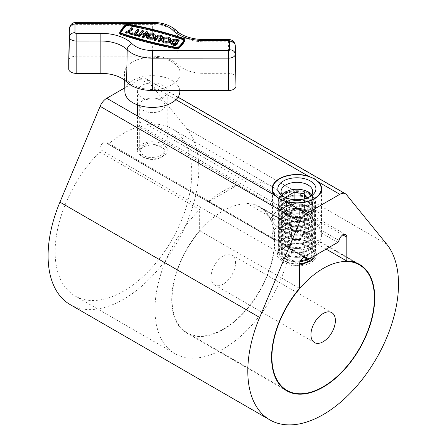 <?xml version="1.0" encoding="UTF-8"?>
<svg xmlns="http://www.w3.org/2000/svg" width="447" height="447" viewBox="0 0 447 447"><rect width="100%" height="100%" fill="white"/><g stroke="black" fill="none" stroke-linecap="round" stroke-linejoin="round"><path stroke-width="0.34" stroke-dasharray="2.23 1.68" d="M99.793 151.952L199.647 209.604A96.625 55.786 -60 0 0 174.989 353.644L75.13 295.992A96.625 55.786 -60 0 1 99.793 151.952L99.793 149.197A5.576 3.218 120 0 1 102.223 143.588A5.576 3.218 120 0 1 106.52 142.096A5.576 3.218 120 0 1 107.548 143.582A1.861 1.073 -60 0 0 107.895 144.074A1.861 1.073 -60 0 0 108.252 144.163A96.625 55.786 -60 0 1 138.631 126.624L238.491 184.276A1.861 1.073 120 0 1 237.921 184.751L208.682 201.636A1.861 1.073 120 0 1 208.112 201.815L108.252 144.163M326.154 249.119L246.951 203.391L246.951 182.292L147.091 124.64A96.625 55.786 -60 0 1 171.754 128.63A96.625 55.786 -60 0 1 186.567 206.056A96.625 55.786 -60 0 1 123.445 291.204A96.625 55.786 -60 0 1 75.13 295.992M246.951 182.292A96.625 55.786 -60 0 1 271.608 186.282A96.625 55.786 -60 0 1 286.421 263.708A96.625 55.786 -60 0 1 223.299 348.856A96.625 55.786 -60 0 1 174.989 353.644M161.283 100.178A12.633 7.297 0 0 0 147.516 98.597A12.633 7.297 0 0 0 139.715 105.336A12.633 7.297 0 0 0 143.414 110.493A12.633 7.297 0 0 0 157.182 112.074A12.633 7.297 0 0 0 164.982 105.336A12.633 7.297 0 0 0 161.283 100.178M143.414 155.942L139.715 150.443L141.839 146.08L147.51 143.465L161.283 145.627L164.982 150.443L162.859 154.181L157.182 156.947L149.896 157.73L143.414 155.942M308.536 259.288L291.83 249.644L289.304 248.811L284.32 244.744L275.592 239.704L273.72 239.514L272.687 238.586A24.714 14.27 0 0 1 272.167 235.675A24.714 14.27 0 0 1 301.926 221.706L305.502 221.164C308.396 219.661 311.347 219.885 314.353 221.835C317.158 223.243 319.057 225.819 320.041 229.557L321.069 232.758A24.714 14.27 0 0 1 321.594 235.675L321.594 188.779M107.548 143.582L273.72 239.514L107.895 144.074M70.162 304.597A106.565 61.524 120 0 0 123.445 299.322A106.565 61.524 120 0 0 189.528 215.962A106.565 61.524 120 0 0 186.947 128.809L146.772 79.382A11.147 6.437 120 0 0 145.705 78.46A11.147 6.437 120 0 0 140.129 79.013L124.786 87.869M299.507 288.349L199.647 230.697L199.647 209.604M246.951 203.391A72.934 42.107 -60 0 1 259.763 206.805A72.934 42.107 -60 0 1 270.943 265.244A72.934 42.107 -60 0 1 223.299 329.512A72.934 42.107 -60 0 1 186.835 333.127A72.934 42.107 -60 0 1 199.647 230.697M291.83 249.644A24.714 14.27 0 0 0 321.594 235.675M147.091 124.64L147.091 121.886A5.576 3.218 120 0 0 145.94 119.338A5.576 3.218 120 0 0 142.112 120.372A5.576 3.218 120 0 0 139.335 125.227A1.861 1.073 -60 0 1 138.631 126.624M208.112 201.815A96.625 55.786 -60 0 1 238.491 184.276M284.666 197.216A15.796 9.119 0 0 0 285.711 197.881L283.409 196.551L285.711 197.881A15.796 9.119 0 0 0 308.044 197.881A15.796 9.119 0 0 0 309.089 197.216M308.044 212.671A15.796 9.119 0 0 0 290.835 210.699A15.796 9.119 0 0 0 281.085 219.119A15.796 9.119 0 0 0 285.711 225.567A15.796 9.119 0 0 0 302.921 227.545A15.796 9.119 0 0 0 312.671 219.119A15.796 9.119 0 0 0 308.044 212.671M279.666 229.06A24.339 14.053 0 0 0 306.195 232.105A24.339 14.053 0 0 0 321.22 219.119A24.339 14.053 0 0 0 314.09 209.185A24.339 14.053 0 0 0 287.561 206.14A24.339 14.053 0 0 0 272.536 219.119A24.339 14.053 0 0 0 279.666 229.06M152.349 159.462A12.522 7.23 180 0 1 143.493 157.344A12.522 7.23 180 0 1 140.777 149.466A12.522 7.23 180 0 1 152.349 145.001A12.522 7.23 180 0 1 163.92 149.466A12.522 7.23 180 0 1 161.205 157.344A12.522 7.23 180 0 1 152.349 159.462M152.349 141.738A14.863 8.582 0 0 0 137.486 150.321A14.863 8.582 0 0 0 141.839 156.389A14.863 8.582 0 0 0 152.349 158.903A14.863 8.582 0 0 0 162.859 156.389A14.863 8.582 0 0 0 167.212 150.321A14.863 8.582 0 0 0 152.349 141.738M152.349 100.128A14.863 8.582 180 0 1 137.486 91.546A14.863 8.582 180 0 1 152.349 82.963A14.863 8.582 180 0 1 167.212 91.546A14.863 8.582 180 0 1 152.349 100.128M155.355 36.531A4.548 2.626 0 0 0 150.807 33.905A4.548 2.626 0 0 0 146.398 35.877L148.002 36.285M146.398 35.542L146.398 35.877M147.812 35.905L147.812 36.816A3.034 1.749 0 0 0 150.807 38.28A3.034 1.749 0 0 0 153.841 36.531A3.034 1.749 0 0 0 153.734 36.073M170.838 40.509A4.548 2.626 0 0 0 166.29 37.878A4.548 2.626 0 0 0 161.741 40.509M169.217 40.051A3.034 1.749 180 0 1 169.324 40.509A3.034 1.749 180 0 1 166.29 42.258A3.034 1.749 180 0 1 163.256 40.509A3.034 1.749 180 0 1 163.362 40.051M120.534 32.748L120.534 33.402A0.833 0.481 0 0 0 120.506 33.531A0.833 0.481 0 0 0 120.913 33.944A264.233 152.55 0 0 0 177.224 48.416A0.833 0.481 0 0 0 177.47 48.438A0.833 0.481 0 0 0 178.174 48.215A49.394 28.519 0 0 0 184.164 40.448A0.833 0.481 0 0 0 184.192 40.319A0.833 0.481 0 0 0 183.946 39.979M124.869 91.741A27.485 15.868 180 0 1 152.343 75.677A27.485 15.868 180 0 1 179.828 91.741M152.343 57.244A27.87 16.092 180 0 1 180.219 73.537A27.87 16.092 180 0 1 152.354 89.428A27.87 16.092 180 0 1 124.478 73.537A27.87 16.092 180 0 1 152.343 57.244M149.79 34.877A3.034 1.749 0 0 0 148.432 35.442L150.253 35.905M146.258 35.503L146.258 36.414L147.812 36.816M144.029 34.358L144.029 35.268L143.442 35.117M138.33 36.196L142.029 31.396L143.414 31.754M142.459 32.994L141.872 33.754L144.644 34.464L146.186 32.469L147.571 32.821M144.029 35.268L142.487 37.269M179.124 40.928L177.096 40.409A4.548 2.626 0 0 0 170.693 42.806M120.534 33.402A49.394 28.519 180 0 1 120.751 32.966M160.641 37.313A1.52 0.877 180 0 1 160.853 37.76A1.52 0.877 180 0 1 160.724 38.118L158.255 41.32M162.373 37.76A3.034 1.749 0 0 0 159.965 36.051A3.034 1.749 0 0 0 156.567 37.051L154.098 40.252M138.872 30.586L137.486 30.234L134.402 34.229L132.323 33.698L131.709 34.497M137.866 35.123L135.787 34.587L136.374 33.827M132.737 29.01L131.351 28.653L129.501 31.055L125.573 32.922M131.116 34.346L130.949 31.329M184.952 40.319A1.592 0.922 0 0 0 184.17 39.526L184.164 40.448M119.807 32.38L119.807 33.29A50.148 28.954 180 0 1 125.886 25.401A1.592 0.922 0 0 1 127.702 25.015A264.987 152.991 180 0 1 184.17 39.526L184.17 38.615M235.966 77.515A7.431 4.291 0 0 0 228.534 73.33L203.843 73.33A29.731 17.165 180 0 1 178.096 64.754A29.731 17.165 0 0 0 152.343 56.171L76.158 56.182A7.431 4.291 0 0 0 68.732 60.362M172.313 42.353A3.034 1.749 0 0 0 172.212 42.806A3.034 1.749 0 0 0 174.012 44.409L174.66 44.577L177.124 41.375L176.537 41.225M177.124 40.465L177.124 41.375M174.66 43.666L174.66 44.577M146.186 31.558L146.186 32.469M144.644 33.559L144.644 34.464M141.872 32.843L141.872 33.754M142.029 30.485L142.029 31.396M132.323 32.787L132.323 33.698M135.787 33.676L135.787 34.587M137.486 29.323L137.486 30.234M134.402 33.324L134.402 34.229M130.887 30.502L130.887 31.407M131.351 27.742L131.351 28.653M129.501 30.145L129.501 31.055M148.432 34.531L148.432 35.442M299.507 265.227L292.925 265.82L283.744 262.83L277.771 257.075L277.369 254.354L279.246 248.694L284.571 244.554L300.831 243.76A19.512 11.264 0 0 0 277.369 254.79A19.512 11.264 0 0 0 277.771 257.075M300.831 243.76L310.011 247.666L315.984 252.51L316.387 254.79A19.512 11.264 0 0 0 315.984 252.51M211.079 277.017A17.282 9.979 120 0 0 214.661 284.929A17.282 9.979 120 0 0 227.976 280.297A17.282 9.979 120 0 0 235.519 262.909A17.282 9.979 120 0 0 231.943 254.997A17.282 9.979 120 0 0 218.622 259.629A17.282 9.979 120 0 0 211.079 277.017M274.542 240.38A72.47 41.839 120 0 0 259.534 207.207A72.47 41.839 120 0 0 203.692 226.618A72.47 41.839 120 0 0 172.056 299.546A72.47 41.839 120 0 0 187.064 332.724A72.47 41.839 120 0 0 242.911 313.308A72.47 41.839 120 0 0 274.542 240.38M292.925 265.82A19.512 11.264 0 0 0 316.387 254.79M304.765 263.445A11.147 6.437 0 0 0 304.765 254.343A11.147 6.437 0 0 0 288.997 254.343A11.147 6.437 0 0 0 288.997 263.445A11.147 6.437 0 0 0 299.507 265.149M313.654 256.332A17.316 9.996 0 0 0 309.123 246.789A17.316 9.996 0 0 0 284.633 246.789A17.316 9.996 0 0 0 284.633 260.925A17.316 9.996 0 0 0 299.557 263.736M288.997 263.445L284.633 260.925L288.997 263.445M285.918 246.493A15.505 8.951 0 0 0 285.918 259.154A15.505 8.951 0 0 0 307.843 259.154A15.505 8.951 0 0 0 307.843 246.493A15.505 8.951 0 0 0 285.918 246.493M312.051 257.254A18.584 10.728 0 0 0 315.459 251.063A18.584 10.728 0 0 0 310.017 243.481A18.584 10.728 0 0 0 283.739 243.481A18.584 10.728 0 0 0 278.297 251.063A18.584 10.728 0 0 0 283.739 258.651A18.584 10.728 0 0 0 300.155 261.624M307.128 259.104A18.584 10.728 0 0 0 310.017 257.74A18.584 10.728 0 0 0 315.459 250.152A18.584 10.728 0 0 0 310.017 242.565A18.584 10.728 0 0 0 283.739 242.565A18.584 10.728 0 0 0 278.297 250.152A18.584 10.728 0 0 0 283.739 257.74A18.584 10.728 0 0 0 300.635 260.657M285.918 242.062A15.505 8.951 0 0 0 285.918 254.723A15.505 8.951 0 0 0 307.843 254.723A15.505 8.951 0 0 0 307.843 242.062A15.505 8.951 0 0 0 285.918 242.062M283.739 254.22A18.584 10.728 0 0 0 310.017 254.22A18.584 10.728 0 0 0 315.459 246.632A18.584 10.728 0 0 0 310.017 239.05A18.584 10.728 0 0 0 283.739 239.05A18.584 10.728 0 0 0 278.297 246.632A18.584 10.728 0 0 0 283.739 254.22M310.017 253.309A18.584 10.728 0 0 0 315.459 245.721A18.584 10.728 0 0 0 310.017 238.134A18.584 10.728 0 0 0 283.739 238.134A18.584 10.728 0 0 0 278.297 245.721A18.584 10.728 0 0 0 283.739 253.309A18.584 10.728 0 0 0 310.017 253.309M285.918 237.631A15.505 8.951 0 0 0 285.918 250.292A15.505 8.951 0 0 0 307.843 250.292A15.505 8.951 0 0 0 307.843 237.631A15.505 8.951 0 0 0 285.918 237.631M283.739 249.789A18.584 10.728 0 0 0 310.017 249.789A18.584 10.728 0 0 0 315.459 242.201A18.584 10.728 0 0 0 310.017 234.619A18.584 10.728 0 0 0 283.739 234.619A18.584 10.728 0 0 0 278.297 242.201A18.584 10.728 0 0 0 283.739 249.789M310.017 248.878A18.584 10.728 0 0 0 315.459 241.291A18.584 10.728 0 0 0 310.017 233.708A18.584 10.728 0 0 0 283.739 233.708A18.584 10.728 0 0 0 278.297 241.291A18.584 10.728 0 0 0 283.739 248.878A18.584 10.728 0 0 0 310.017 248.878M285.918 233.2A15.505 8.951 0 0 0 285.918 245.861A15.505 8.951 0 0 0 307.843 245.861A15.505 8.951 0 0 0 307.843 233.2A15.505 8.951 0 0 0 285.918 233.2M283.739 245.358A18.584 10.728 0 0 0 310.017 245.358A18.584 10.728 0 0 0 315.459 237.77A18.584 10.728 0 0 0 310.017 230.188A18.584 10.728 0 0 0 283.739 230.188A18.584 10.728 0 0 0 278.297 237.77A18.584 10.728 0 0 0 283.739 245.358M310.017 244.448A18.584 10.728 0 0 0 315.459 236.86A18.584 10.728 0 0 0 310.017 229.277A18.584 10.728 0 0 0 283.739 229.277A18.584 10.728 0 0 0 278.297 236.86A18.584 10.728 0 0 0 283.739 244.448A18.584 10.728 0 0 0 310.017 244.448M285.918 228.775A15.505 8.951 0 0 0 285.918 241.43A15.505 8.951 0 0 0 307.843 241.43A15.505 8.951 0 0 0 307.843 228.775A15.505 8.951 0 0 0 285.918 228.775M283.739 240.927A18.584 10.728 0 0 0 310.017 240.927A18.584 10.728 0 0 0 315.459 233.34A18.584 10.728 0 0 0 310.017 225.757A18.584 10.728 0 0 0 283.739 225.757A18.584 10.728 0 0 0 278.297 233.34A18.584 10.728 0 0 0 283.739 240.927M310.017 240.017A18.584 10.728 0 0 0 315.459 232.429A18.584 10.728 0 0 0 310.017 224.847A18.584 10.728 0 0 0 283.739 224.847A18.584 10.728 0 0 0 278.297 232.429A18.584 10.728 0 0 0 283.739 240.017A18.584 10.728 0 0 0 310.017 240.017M285.918 224.344A15.505 8.951 0 0 0 285.918 236.999A15.505 8.951 0 0 0 307.843 236.999A15.505 8.951 0 0 0 307.843 224.344A15.505 8.951 0 0 0 285.918 224.344M283.739 236.497A18.584 10.728 0 0 0 310.017 236.497A18.584 10.728 0 0 0 315.459 228.914A18.584 10.728 0 0 0 310.017 221.326A18.584 10.728 0 0 0 283.739 221.326A18.584 10.728 0 0 0 278.297 228.914A18.584 10.728 0 0 0 283.739 236.497M310.017 235.586A18.584 10.728 0 0 0 315.459 227.998A18.584 10.728 0 0 0 310.017 220.416A18.584 10.728 0 0 0 283.739 220.416A18.584 10.728 0 0 0 278.297 227.998A18.584 10.728 0 0 0 283.739 235.586A18.584 10.728 0 0 0 310.017 235.586M285.918 219.913A15.505 8.951 0 0 0 285.918 232.569A15.505 8.951 0 0 0 307.843 232.569A15.505 8.951 0 0 0 307.843 219.913A15.505 8.951 0 0 0 285.918 219.913M283.739 232.066A18.584 10.728 0 0 0 310.017 232.066A18.584 10.728 0 0 0 315.459 224.483A18.584 10.728 0 0 0 310.017 216.896A18.584 10.728 0 0 0 283.739 216.896A18.584 10.728 0 0 0 278.297 224.483A18.584 10.728 0 0 0 283.739 232.066M310.017 231.155A18.584 10.728 0 0 0 315.459 223.567A18.584 10.728 0 0 0 310.017 215.985A18.584 10.728 0 0 0 283.739 215.985A18.584 10.728 0 0 0 278.297 223.567A18.584 10.728 0 0 0 283.739 231.155A18.584 10.728 0 0 0 310.017 231.155M285.918 215.482A15.505 8.951 0 0 0 285.918 228.138A15.505 8.951 0 0 0 307.843 228.138A15.505 8.951 0 0 0 307.843 215.482A15.505 8.951 0 0 0 285.918 215.482M283.739 227.635A18.584 10.728 0 0 0 310.017 227.635A18.584 10.728 0 0 0 315.459 220.053A18.584 10.728 0 0 0 310.017 212.465A18.584 10.728 0 0 0 283.739 212.465A18.584 10.728 0 0 0 278.297 220.053A18.584 10.728 0 0 0 283.739 227.635M310.017 226.724A18.584 10.728 0 0 0 315.459 219.136A18.584 10.728 0 0 0 310.017 211.554A18.584 10.728 0 0 0 283.739 211.554A18.584 10.728 0 0 0 278.297 219.136A18.584 10.728 0 0 0 283.739 226.724A18.584 10.728 0 0 0 310.017 226.724M285.918 211.051A15.505 8.951 0 0 0 285.918 223.707A15.505 8.951 0 0 0 307.843 223.707A15.505 8.951 0 0 0 307.843 211.051A15.505 8.951 0 0 0 285.918 211.051M283.739 223.204A18.584 10.728 0 0 0 310.017 223.204A18.584 10.728 0 0 0 315.459 215.622A18.584 10.728 0 0 0 310.017 208.034A18.584 10.728 0 0 0 283.739 208.034A18.584 10.728 0 0 0 278.297 215.622A18.584 10.728 0 0 0 283.739 223.204M310.017 222.293A18.584 10.728 0 0 0 315.459 214.705A18.584 10.728 0 0 0 310.017 207.123A18.584 10.728 0 0 0 283.739 207.123A18.584 10.728 0 0 0 278.297 214.705A18.584 10.728 0 0 0 283.739 222.293A18.584 10.728 0 0 0 310.017 222.293M285.918 206.62A15.505 8.951 0 0 0 285.918 219.276A15.505 8.951 0 0 0 307.843 219.276A15.505 8.951 0 0 0 307.843 206.62A15.505 8.951 0 0 0 285.918 206.62M283.739 218.773A18.584 10.728 0 0 0 310.017 218.773A18.584 10.728 0 0 0 315.459 211.191A18.584 10.728 0 0 0 310.017 203.603A18.584 10.728 0 0 0 283.739 203.603A18.584 10.728 0 0 0 278.297 211.191A18.584 10.728 0 0 0 283.739 218.773M310.017 217.862A18.584 10.728 0 0 0 315.459 210.274A18.584 10.728 0 0 0 310.017 202.692A18.584 10.728 0 0 0 283.739 202.692A18.584 10.728 0 0 0 278.297 210.274A18.584 10.728 0 0 0 283.739 217.862A18.584 10.728 0 0 0 310.017 217.862M285.918 202.189A15.505 8.951 0 0 0 285.918 214.845A15.505 8.951 0 0 0 307.843 214.845A15.505 8.951 0 0 0 307.843 202.189A15.505 8.951 0 0 0 285.918 202.189M283.739 214.342A18.584 10.728 0 0 0 310.017 214.342A18.584 10.728 0 0 0 315.459 206.76A18.584 10.728 0 0 0 310.017 199.172A18.584 10.728 0 0 0 283.739 199.172A18.584 10.728 0 0 0 278.297 206.76A18.584 10.728 0 0 0 283.739 214.342M310.017 213.431A18.584 10.728 0 0 0 315.459 205.849A18.584 10.728 0 0 0 310.017 198.261A18.584 10.728 0 0 0 283.739 198.261A18.584 10.728 0 0 0 278.297 205.849A18.584 10.728 0 0 0 283.739 213.431A18.584 10.728 0 0 0 310.017 213.431M285.918 197.758A15.505 8.951 0 0 0 285.918 210.414A15.505 8.951 0 0 0 307.843 210.414A15.505 8.951 0 0 0 307.843 197.758A15.505 8.951 0 0 0 285.918 197.758M283.739 209.911A18.584 10.728 0 0 0 310.017 209.911A18.584 10.728 0 0 0 315.459 202.329A18.584 10.728 0 0 0 310.017 194.741A18.584 10.728 0 0 0 283.739 194.741A18.584 10.728 0 0 0 278.297 202.329A18.584 10.728 0 0 0 283.739 209.911M310.017 209A18.584 10.728 0 0 0 315.459 201.418A18.584 10.728 0 0 0 310.017 193.83A18.584 10.728 0 0 0 283.739 193.83A18.584 10.728 0 0 0 278.297 201.418A18.584 10.728 0 0 0 283.739 209A18.584 10.728 0 0 0 310.017 209M285.918 193.327A15.505 8.951 0 0 0 285.918 205.989A15.505 8.951 0 0 0 307.843 205.989A15.505 8.951 0 0 0 307.843 193.327A15.505 8.951 0 0 0 285.918 193.327M308.827 205.76A16.897 9.756 180 0 1 284.935 205.76A16.897 9.756 180 0 1 284.935 191.964A16.897 9.756 180 0 1 308.827 191.964A16.897 9.756 180 0 1 308.827 205.76M282.375 195.043A15.505 8.951 0 0 0 285.918 204.536A15.505 8.951 0 0 0 305.29 205.726A15.505 8.951 0 0 0 311.38 195.043M286.516 196.602L286.516 214.811L289.293 220.79L299.658 222.394L299.658 204.19L307.24 199.809L306.525 198.261M299.658 204.19L289.293 202.586L287.292 198.284M289.293 220.79L289.293 202.586M286.516 214.811L294.104 210.431L294.104 199.658M294.104 210.431L304.463 212.034L304.463 198.865M299.658 222.394L307.24 218.013L304.463 212.034M307.24 218.013L307.24 199.809M386.661 244.112L186.947 128.809M272.687 238.586L208.682 201.636M301.926 221.706L237.921 184.751M175.939 99.687L140.129 79.013M337.776 242.403L321.069 232.758M305.502 221.164L139.335 125.227M346.486 194.685L146.772 79.382M342.866 234.915L147.091 121.886M339.049 240.531L320.041 229.557M304.435 257.248L288.254 247.906M299.507 264.501L99.793 149.197M177.224 47.505L177.224 48.416M69.425 28.284A6.75 3.894 180 0 1 76.163 24.635L152.343 24.63L152.343 56.171M152.343 22.35L152.343 24.63A29.049 16.768 180 0 1 177.504 33.011L178.096 64.754M76.163 22.356L76.158 56.182M176.615 30.759A5.576 3.939 135 0 1 177.504 33.011A30.413 17.562 0 0 0 203.843 41.789L228.534 41.783L228.534 73.33M228.534 39.509L228.534 41.783A6.75 3.894 180 0 1 235.273 45.443M203.843 39.509L203.843 73.33M127.702 24.11L127.702 25.015M125.886 24.49L125.886 25.401M120.913 33.039L120.913 33.944M178.174 47.304L178.174 48.215M177.096 39.498L177.096 40.409M174.012 43.499L174.012 44.409M160.724 37.207L160.724 38.118M156.567 36.14L156.567 37.051M139.715 150.443L139.715 105.336M272.167 235.675L272.167 188.779M286.689 390.779L186.835 333.127M359.623 264.456L259.763 206.805M178.062 97.144L145.705 78.46M345.654 234.641L145.94 119.338M304.105 257.355L289.304 248.811M306.234 257.399L284.32 244.744M275.592 239.704L106.52 142.096M164.982 150.443L164.982 105.336M271.608 186.282L171.754 128.63M281.085 219.119L281.085 191.433M321.22 191.243L321.22 219.119M272.536 191.243L272.536 219.119M308.044 197.881L310.347 196.551M312.671 219.119L312.671 191.433M143.493 157.344L141.839 156.389M137.486 150.321L137.486 116.019M137.486 104.889L137.486 91.546M153.841 35.62L153.841 36.531M169.324 39.599L169.324 40.509M179.856 90.501L180.219 73.537M124.624 80.192L124.478 73.537M120.506 32.62L120.506 33.531M184.192 39.409L184.192 40.319M172.212 41.895L172.212 42.806M163.256 39.599L163.256 40.509M160.853 36.855L160.853 37.76M167.212 150.321L167.212 91.546M161.205 157.344L162.859 156.389M214.661 284.929L314.515 342.581M355.281 262.484L259.534 207.207M282.811 388.002L187.064 332.724M231.943 254.997L331.797 312.649M277.369 254.79L277.369 254.354M315.459 251.063L315.459 250.152M315.459 246.632L315.459 245.721M315.459 242.201L315.459 241.291M315.459 237.77L315.459 236.86M315.459 233.34L315.459 232.429M315.459 228.914L315.459 227.998M315.459 224.483L315.459 223.567M315.459 220.053L315.459 219.136M315.459 215.622L315.459 214.705M315.459 211.191L315.459 210.274M315.459 206.76L315.459 205.849M315.459 202.329L315.459 201.418M278.297 202.329L278.297 201.418M278.297 206.76L278.297 205.849M278.297 211.191L278.297 210.274M278.297 215.622L278.297 214.705M278.297 220.053L278.297 219.136M278.297 224.483L278.297 223.567M278.297 228.914L278.297 227.998M278.297 233.34L278.297 232.429M278.297 237.77L278.297 236.86M278.297 242.201L278.297 241.291M278.297 246.632L278.297 245.721M278.297 251.063L278.297 250.152"/><path stroke-width="0.67" d="M306.469 213.582L285.382 201.407L279.403 198.915L275 195.417L106.755 98.279A11.147 6.437 120 0 0 100.111 106.319L59.937 202.139A106.565 61.524 120 0 0 70.162 304.597L269.876 419.901A106.565 61.524 120 0 0 323.159 414.626A106.565 61.524 120 0 0 389.242 331.266A106.565 61.524 120 0 0 386.661 244.112L346.486 194.685A11.147 6.437 120 0 0 345.419 193.763A11.147 6.437 120 0 0 339.843 194.316L306.469 213.582A11.147 6.437 120 0 0 299.825 221.623L259.651 317.443A106.565 61.524 120 0 0 269.876 419.901M285.382 201.407A24.714 14.27 0 0 0 321.594 188.779A24.714 14.27 0 0 0 318.756 182.141L314.353 178.733L308.374 176.146A24.714 14.27 0 0 0 272.167 188.779A24.714 14.27 0 0 0 275 195.417M346.805 261.042L346.805 237.189A5.576 3.218 120 0 0 345.654 234.641A5.576 3.218 120 0 0 341.826 235.675A5.576 3.218 120 0 0 339.049 240.531A1.861 1.073 -60 0 1 337.776 242.403L308.536 259.288A1.861 1.073 -60 0 1 307.609 259.377A1.861 1.073 -60 0 1 307.262 258.886A5.576 3.218 120 0 0 306.234 257.399A5.576 3.218 120 0 0 301.937 258.891A5.576 3.218 120 0 0 299.507 264.501L299.507 288.349A72.934 42.107 120 0 0 286.689 390.779A72.934 42.107 120 0 0 323.159 387.163A72.934 42.107 120 0 0 370.803 322.896A72.934 42.107 120 0 0 359.623 264.456A72.934 42.107 120 0 0 346.805 261.042L326.154 249.119M124.786 87.869L106.755 98.279M309.089 197.216A15.796 9.119 0 0 0 312.671 191.433A15.796 9.119 0 0 0 308.044 184.985A15.796 9.119 0 0 0 290.835 183.007A15.796 9.119 0 0 0 281.085 191.433A15.796 9.119 0 0 0 284.666 197.216M310.347 181.001A19.048 10.996 0 0 0 283.409 181.001A19.048 10.996 0 0 0 283.409 196.551L283.409 196.551A19.048 10.996 0 0 0 310.347 196.551A19.048 10.996 0 0 0 310.347 181.001M279.666 198.714A24.339 14.053 0 0 0 306.195 201.765A24.339 14.053 0 0 0 321.22 188.779A24.339 14.053 0 0 0 314.09 178.839A24.339 14.053 0 0 0 287.561 175.794A24.339 14.053 0 0 0 272.536 188.779A24.339 14.053 0 0 0 279.666 198.714M146.398 34.967L149.633 35.799L150.253 34.995L148.432 34.531A3.034 1.749 0 0 1 150.807 33.866A3.034 1.749 0 0 1 153.841 35.62A3.034 1.749 0 0 1 150.807 37.369A3.034 1.749 0 0 1 147.812 35.905L146.258 35.503A4.548 2.626 0 0 0 146.258 35.62A4.548 2.626 0 0 0 150.807 38.246A4.548 2.626 0 0 0 155.355 35.62A4.548 2.626 0 0 0 150.807 32.994A4.548 2.626 0 0 0 146.398 34.967L146.398 35.542M146.258 36.414A4.548 2.626 0 0 0 146.258 36.531A4.548 2.626 0 0 0 150.807 39.157A4.548 2.626 0 0 0 155.355 36.531L155.355 35.62M153.734 36.073A3.034 1.749 0 0 0 150.807 34.777A3.034 1.749 0 0 0 149.79 34.877M166.29 36.972A4.548 2.626 0 0 0 161.741 39.599A4.548 2.626 0 0 0 166.29 42.225A4.548 2.626 0 0 0 170.838 39.599A4.548 2.626 0 0 0 166.29 36.972M161.741 39.599L161.741 40.509A4.548 2.626 0 0 0 166.29 43.136A4.548 2.626 0 0 0 170.838 40.509L170.838 39.599M163.362 40.051A3.034 1.749 180 0 1 166.29 38.755A3.034 1.749 180 0 1 169.217 40.051M166.29 41.347A3.034 1.749 0 0 0 169.324 39.599A3.034 1.749 0 0 0 166.29 37.844A3.034 1.749 0 0 0 163.256 39.599A3.034 1.749 0 0 0 166.29 41.347M177.47 47.963A1.592 0.922 0 0 0 178.811 47.538A50.148 28.954 0 0 0 184.89 39.654A1.592 0.922 0 0 0 184.952 39.409A1.592 0.922 0 0 0 184.17 38.615A264.987 152.991 180 0 0 127.702 24.11A1.592 0.922 0 0 0 125.886 24.49A50.148 28.954 180 0 0 119.807 32.38A1.592 0.922 0 0 0 119.746 32.62A1.592 0.922 0 0 0 120.528 33.413A264.987 152.991 0 0 0 176.995 47.924A1.592 0.922 0 0 0 177.47 47.963M119.807 33.29A1.592 0.922 0 0 0 119.746 33.531A1.592 0.922 0 0 0 120.528 34.324A264.987 152.991 0 0 0 176.995 48.835A1.592 0.922 0 0 0 177.47 48.874A1.592 0.922 0 0 0 178.811 48.449A50.148 28.954 0 0 0 184.89 40.565A1.592 0.922 0 0 0 184.952 40.319L184.952 39.409M183.784 38.995A264.233 152.55 180 0 0 127.473 24.524A0.833 0.481 0 0 0 126.523 24.725A49.394 28.519 180 0 0 120.534 32.497A0.833 0.481 0 0 0 120.506 32.62A0.833 0.481 0 0 0 120.913 33.039A264.233 152.55 0 0 0 177.224 47.505A0.833 0.481 0 0 0 177.47 47.527A0.833 0.481 0 0 0 178.174 47.304A49.394 28.519 0 0 0 184.164 39.537A0.833 0.481 0 0 0 184.192 39.409A0.833 0.481 0 0 0 183.784 38.995L183.784 39.906A0.833 0.481 0 0 1 183.946 39.979M179.856 90.501L179.828 91.741A27.485 15.868 180 0 1 152.354 107.409A27.485 15.868 180 0 1 124.869 91.741L124.624 80.192M148.002 36.285L149.633 36.71L150.253 35.905L150.253 34.995M143.442 35.117L141.252 34.553L139.71 36.553L138.33 36.196L138.33 35.285L142.029 30.485L143.414 30.843L143.414 31.754L142.459 32.994M141.252 34.553L141.252 33.642L144.029 34.358L142.487 36.358L142.487 37.269L143.873 37.621L147.571 32.821L147.571 31.91L146.186 31.558L144.644 33.559L141.872 32.843L143.414 30.843M170.693 41.895L170.693 42.806A4.548 2.626 0 0 0 173.391 45.208L175.425 45.728L179.124 40.928L179.124 40.018L177.096 39.498A4.548 2.626 0 0 0 170.693 41.895A4.548 2.626 0 0 0 173.391 44.298L175.425 44.823L175.425 45.728M127.473 24.524L127.473 25.434A264.233 152.55 180 0 1 183.784 39.906M127.473 25.434A0.833 0.481 0 0 0 126.523 25.635A49.394 28.519 180 0 0 120.751 32.966M154.098 39.342L155.483 39.694L157.947 36.498A1.52 0.877 180 0 1 159.652 35.995A1.52 0.877 180 0 1 160.853 36.855A1.52 0.877 180 0 1 160.724 37.207L158.255 40.409L159.64 40.766L162.11 37.565A3.034 1.749 0 0 0 162.373 36.855A3.034 1.749 0 0 0 159.965 35.14A3.034 1.749 0 0 0 156.567 36.14L154.098 39.342L154.098 40.252L155.483 40.604L157.947 37.408A1.52 0.877 180 0 1 159.249 36.889A1.52 0.877 180 0 1 160.641 37.313M158.255 40.409L158.255 41.32L159.64 41.677L162.11 38.476A3.034 1.749 0 0 0 162.373 37.76L162.373 36.855M138.872 29.675L137.486 29.323L134.402 33.324L132.323 32.787L131.709 33.586L131.709 34.497L137.251 35.922L137.866 35.123L137.866 34.212L135.787 33.676L138.872 29.675L138.872 30.586L136.374 33.827M132.737 28.1L131.351 27.742L129.501 30.145L125.573 32.011L125.573 32.922L126.959 33.279L129.574 32.033L129.731 33.989L131.116 34.346L130.887 30.502L132.737 28.1L132.737 29.01L130.949 31.329M68.732 60.362A7.431 4.291 0 0 0 68.732 60.418A7.431 4.291 0 0 0 68.726 60.474L68.732 69.056A7.431 4.291 0 0 0 76.163 73.347L100.854 73.342A29.731 17.165 180 0 1 126.602 81.924A29.731 17.165 0 0 0 152.354 90.501L228.54 90.495A7.431 4.291 0 0 0 235.971 86.204L235.966 77.622A7.431 4.291 0 0 0 235.966 77.571A7.431 4.291 0 0 0 235.966 77.515M176.476 40.297A3.034 1.749 0 0 0 172.212 41.895A3.034 1.749 0 0 0 174.012 43.499L174.66 43.666L177.124 40.465L176.476 40.297L176.476 41.208A3.034 1.749 0 0 0 172.313 42.353M175.425 44.823L179.124 40.018M155.483 39.694L155.483 40.604M159.64 40.766L159.64 41.677M142.487 36.358L143.873 36.71L143.873 37.621M143.873 36.71L147.571 31.91M141.252 33.642L139.71 35.643L139.71 36.553M139.71 35.643L138.33 35.285M131.709 33.586L137.251 35.011L137.251 35.922M137.251 35.011L137.866 34.212M125.573 32.011L126.959 32.368L129.574 31.122L129.731 33.989M129.574 31.122L129.574 32.033M129.731 33.078L131.116 33.436M126.959 32.368L126.959 33.279M149.633 35.799L149.633 36.71M310.939 334.669A17.282 9.979 120 0 0 314.515 342.581A17.282 9.979 120 0 0 327.835 337.949A17.282 9.979 120 0 0 335.379 320.56A17.282 9.979 120 0 0 331.797 312.649A17.282 9.979 120 0 0 318.482 317.281A17.282 9.979 120 0 0 310.939 334.669M316.37 254.762L311.291 260.869L299.507 265.227M374.402 298.032A72.47 41.839 120 0 0 359.388 264.859A72.47 41.839 120 0 0 303.547 284.27A72.47 41.839 120 0 0 271.916 357.198A72.47 41.839 120 0 0 286.924 390.376A72.47 41.839 120 0 0 342.765 370.96A72.47 41.839 120 0 0 374.402 298.032M299.507 265.149A11.147 6.437 0 0 0 304.765 263.445L309.123 260.925A17.316 9.996 0 0 0 313.654 256.332M299.557 263.736A17.316 9.996 0 0 0 309.123 260.925M300.155 261.624A18.584 10.728 0 0 0 310.017 258.651A18.584 10.728 0 0 0 312.051 257.254M300.635 260.657A18.584 10.728 0 0 0 307.128 259.104M311.38 195.043A15.505 8.951 0 0 0 307.843 191.875A15.505 8.951 0 0 0 282.375 195.043M294.104 199.658L294.104 192.221L286.516 196.602L287.292 198.284M294.104 192.221L304.463 193.825L306.525 198.261M304.463 198.865L304.463 193.825M308.374 176.146L175.939 99.687M259.651 317.443L59.937 202.139M339.843 194.316L318.756 182.141M299.825 221.623L100.111 106.319M346.805 237.189L342.866 234.915M307.262 258.886L304.435 257.248M178.811 47.538L178.811 48.449M228.534 40.532L203.843 40.532A35.989 20.774 180 0 1 172.676 30.15A23.473 13.555 0 0 0 152.343 23.373L76.163 23.378A1.179 0.682 0 0 0 74.984 24.06L74.99 32.642A1.179 0.682 0 0 0 76.163 33.318L100.854 33.318A35.989 20.774 180 0 1 132.021 43.705A23.473 13.555 0 0 0 152.354 50.477L228.534 50.472A1.179 0.682 0 0 0 229.713 49.79L229.708 41.208A1.179 0.682 0 0 0 228.534 40.532L228.534 39.509L203.843 39.509C190.897 39.515 180.471 34.995 176.615 30.759A5.576 3.939 135 0 0 172.676 30.15M235.273 45.443A6.75 3.894 180 0 1 235.284 45.633A6.75 3.894 180 0 1 235.284 45.683L235.284 54.266A6.75 3.894 180 0 1 228.54 58.16L152.354 58.166A29.049 16.768 180 0 1 127.194 49.785A30.413 17.562 0 0 0 100.854 41.007L76.163 41.012A6.75 3.894 180 0 1 69.414 37.112L68.726 60.474M74.984 24.06A5.576 4.554 -0 0 0 69.414 28.53A6.75 3.894 180 0 1 69.414 28.485A6.75 3.894 180 0 1 69.425 28.284M74.99 32.642A5.576 4.554 -0 0 0 69.414 37.112L68.732 69.056M76.163 33.318L76.163 73.347M100.854 33.318L100.854 73.342M132.021 43.705A5.576 3.939 135 0 0 127.194 49.785L126.602 81.924M152.354 50.477L152.354 90.501M228.534 50.472L228.54 90.495M229.713 49.79A5.576 4.554 -0 0 1 235.284 54.266L235.971 86.204M229.708 41.208A5.576 4.554 -0 0 1 235.284 45.683L235.966 77.622M152.343 23.373L152.343 22.35L76.163 22.356L76.163 23.378M203.843 40.532L203.843 39.509M184.89 39.654L184.89 40.565M120.528 33.413L120.528 34.324M176.995 47.924L176.995 48.835M126.523 24.725L126.523 25.635M173.391 44.298L173.391 45.208M157.947 36.498L157.947 37.408M162.11 37.565L162.11 38.476M345.419 193.763L178.062 97.144M307.609 259.377L304.105 257.355M321.22 188.779L321.22 191.243M272.536 188.779L272.536 191.243M137.486 116.019L137.486 104.889M76.163 22.356C72.369 22.456 70.123 24.501 69.414 28.485L68.732 60.418M228.534 39.509C232.323 39.61 234.574 41.649 235.284 45.633L235.966 77.571M152.343 22.35C162.512 22.439 170.603 25.239 176.615 30.759M119.746 32.62L119.746 33.531M146.258 35.62L146.258 36.531M359.388 264.859L355.281 262.484M286.924 390.376L282.811 388.002"/></g></svg>
